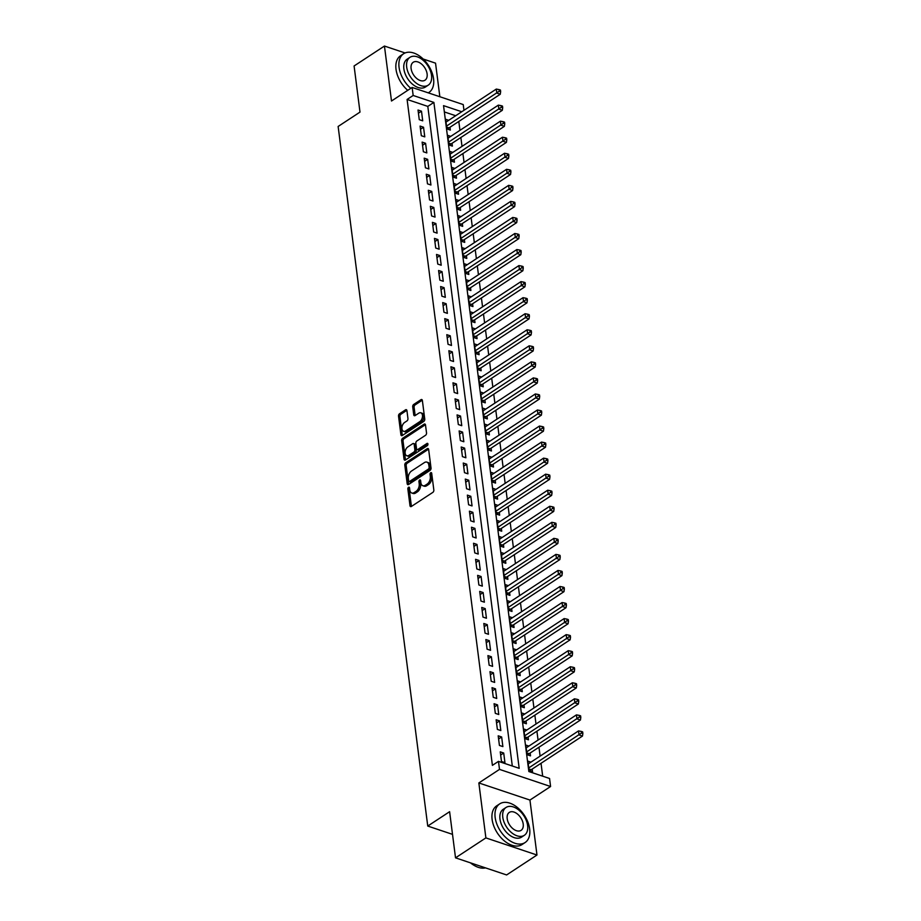 <?xml version="1.0" encoding="UTF-8"?>
<svg xmlns="http://www.w3.org/2000/svg" width="921" height="921" viewBox="0 0 921 921"><rect width="100%" height="100%" fill="white"/><g stroke="black" fill="none" stroke-linecap="round" stroke-linejoin="round"><path stroke-width="1.38" d="M408.544 487.29A1.266 0.783 -71.5 0 0 407.853 488.936L409.995 505.675A1.819 1.117 -71.5 0 0 410.605 506.608A1.819 1.117 -71.5 0 0 411.388 506.458L432.847 492.378A1.819 1.117 -71.5 0 0 433.837 490.018L431.696 473.279A1.266 0.783 -71.5 0 0 430.026 474.384L430.303 476.548A5.814 3.592 -71.5 0 1 427.137 484.089L425.352 485.263A5.814 3.592 -71.5 0 1 422.854 485.735A5.814 3.592 -71.5 0 1 420.885 482.731L420.609 480.566A1.266 0.783 -71.5 0 0 418.94 481.66L419.216 483.824A5.814 3.592 -71.5 0 1 416.05 491.365L414.254 492.539A5.814 3.592 -71.5 0 1 411.768 493.011A5.814 3.592 -71.5 0 1 409.799 490.007L409.523 487.842A1.266 0.783 -71.5 0 0 408.544 487.29M409.557 488.13A1.266 0.783 -71.5 0 0 409.235 489.396L411.376 506.136A1.819 1.117 -71.5 0 0 411.445 506.435M431.73 473.567A1.266 0.783 -71.5 0 0 431.408 474.845L431.684 477.009L430.303 476.548M420.644 480.843A1.266 0.783 -71.5 0 0 420.321 482.12L420.598 484.285L419.216 483.824M406.932 410.616A1.819 1.117 -71.5 0 0 406.311 409.672A1.819 1.117 -71.5 0 0 405.539 409.822L399.518 413.771A1.819 1.117 -71.5 0 0 398.528 416.131L400.911 434.712A1.819 1.117 -71.5 0 0 401.521 435.656A1.819 1.117 -71.5 0 0 402.304 435.506L423.764 421.427A1.819 1.117 -71.5 0 0 424.754 419.067L422.371 400.485A1.819 1.117 -71.5 0 0 421.76 399.541A1.819 1.117 -71.5 0 0 420.978 399.691L413.702 404.457A1.819 1.117 -71.5 0 0 412.712 406.817L413.736 414.772A1.819 1.117 -71.5 0 0 414.346 415.716A1.819 1.117 -71.5 0 0 415.129 415.567L418.733 413.195A4.858 2.993 -71.5 0 1 420.816 412.804A4.858 2.993 -71.5 0 1 422.463 416.81A4.858 2.993 -71.5 0 1 419.815 421.622L405.689 430.901A4.858 2.993 -71.5 0 1 403.605 431.293A4.858 2.993 -71.5 0 1 401.947 427.286A4.858 2.993 -71.5 0 1 404.607 422.474L406.955 420.932A1.819 1.117 -71.5 0 0 407.945 418.571L406.932 410.616M512.306 766.007L427.805 106.399L407.094 99.456L413.172 95.473L412.136 87.449L463.228 104.568L463.965 110.301M455.527 857.842L485.885 837.903L536.978 855.022L506.619 874.95L455.527 857.842L449.609 811.7L427.747 826.056L338.134 126.465L359.996 112.109L354.09 65.978L384.448 46.05L391.494 101.011L412.136 87.449M536.978 855.022L529.943 800.061L478.851 782.954L485.885 837.903M478.851 782.954L499.504 769.392L498.468 761.368L519.179 768.31L433.883 102.415L413.172 95.473M407.094 99.456L492.401 765.363L498.468 761.368M405.793 462.756A1.819 1.117 -71.5 0 0 404.803 465.117L407.186 483.698A1.819 1.117 -71.5 0 0 407.796 484.642A1.819 1.117 -71.5 0 0 408.579 484.492L430.038 470.401A1.819 1.117 -71.5 0 0 431.028 468.052L428.645 449.46A1.819 1.117 -71.5 0 0 428.035 448.527A1.819 1.117 -71.5 0 0 427.252 448.665L405.793 462.756L407.174 463.217A1.819 1.117 -71.5 0 0 406.184 465.577L408.556 484.158A1.819 1.117 -71.5 0 0 408.625 484.458M404.043 459.211L401.66 440.618A1.819 1.117 -71.5 0 1 402.65 438.269L424.109 424.178A1.819 1.117 -71.5 0 1 424.892 424.028A1.819 1.117 -71.5 0 1 425.502 424.972L426.527 432.928A1.819 1.117 -71.5 0 1 425.537 435.288L416.833 440.998A1.819 1.117 -71.5 0 0 415.843 443.358L416.522 448.631A1.819 1.117 -71.5 0 0 417.132 449.575A1.819 1.117 -71.5 0 0 417.915 449.425L426.976 443.473A1.266 0.783 -71.5 0 1 427.252 445.683L405.436 460.005A1.819 1.117 -71.5 0 1 404.653 460.143A1.819 1.117 -71.5 0 1 404.043 459.211L405.424 459.671L403.041 441.09L401.66 440.618M439.847 96.728L435.541 63.158L423.165 59.013M405.079 52.958L384.448 46.05M448.723 120.317L445.649 119.281L446.881 128.917L450.334 130.068L449.978 127.259M450.772 136.354L447.698 135.329L448.941 144.954L452.384 146.117L452.027 143.308M452.833 152.402L449.759 151.378L450.991 161.002L454.444 162.165L454.088 159.356M454.882 168.451L451.808 167.426L453.051 177.051L456.494 178.202L456.137 175.393M456.943 184.499L453.869 183.463L455.101 193.099L458.554 194.25L458.198 191.441M458.992 200.548L455.93 199.512L457.161 209.136L460.615 210.299L460.247 207.49M461.053 216.585L457.979 215.56L459.211 225.185L462.664 226.347L462.307 223.538M463.102 232.633L460.04 231.608L461.271 241.233L464.725 242.384L464.357 239.587M465.163 248.682L462.089 247.645L463.321 257.281L466.774 258.433L466.417 255.624M467.212 264.73L464.149 263.694L465.381 273.33L468.835 274.481L468.467 271.672M469.273 280.767L466.199 279.742L467.431 289.367L470.884 290.529L470.527 287.72M471.333 296.815L468.259 295.791L469.491 305.415L472.945 306.566L472.588 303.769M473.382 312.864L470.309 311.839L471.552 321.464L474.994 322.615L474.637 319.806M475.443 328.912L472.369 327.876L473.601 337.512L477.055 338.663L476.698 335.854M477.492 344.949L474.419 343.924L475.662 353.549L479.104 354.712L478.747 351.903M479.553 360.997L476.479 359.973L477.711 369.597L481.165 370.76L480.808 367.951M481.602 377.046L478.54 376.021L479.772 385.646L483.226 386.797L482.857 383.988M483.663 393.094L480.589 392.058L481.821 401.694L485.275 402.845L484.918 400.036M485.712 409.131L482.65 408.107L483.882 417.731L487.336 418.894L486.967 416.085M487.773 425.18L484.699 424.155L485.931 433.779L489.385 434.942L489.028 432.133M489.822 441.228L486.76 440.203L487.992 449.828L491.446 450.979L491.077 448.17M491.883 457.277L488.809 456.24L490.041 465.876L493.495 467.028L493.138 464.219M493.944 473.325L490.87 472.289L492.102 481.913L495.556 483.076L495.199 480.267M495.993 489.362L492.919 488.337L494.163 497.962L497.605 499.124L497.248 496.315M498.054 505.41L494.98 504.386L496.212 514.01L499.666 515.161L499.309 512.352M500.103 521.459L497.029 520.423L498.273 530.059L501.715 531.21L501.358 528.401M502.164 537.507L499.09 536.471L500.322 546.095L503.775 547.258L503.419 544.449M504.213 553.544L501.151 552.519L502.382 562.144L505.836 563.307L505.468 560.498M506.274 569.592L503.2 568.568L504.432 578.192L507.885 579.344L507.529 576.546M508.323 585.641L505.261 584.605L506.492 594.241L509.946 595.392L509.578 592.583M510.384 601.689L507.31 600.653L508.542 610.289L511.995 611.44L511.639 608.631M512.433 617.726L509.371 616.702L510.602 626.326L514.056 627.489L513.688 624.68M514.494 633.775L511.42 632.75L512.652 642.374L516.105 643.526L515.748 640.728M516.554 649.823L513.481 648.798L514.712 658.423L518.166 659.574L517.809 656.765M518.604 665.871L515.53 664.835L516.773 674.471L520.215 675.623L519.858 672.814M520.664 681.908L517.59 680.884L518.822 690.508L522.276 691.671L521.919 688.862M522.714 697.957L519.64 696.932L520.883 706.557L524.325 707.719L523.968 704.91M524.774 714.005L521.7 712.981L522.932 722.605L526.386 723.756L526.029 720.947M526.824 730.054L523.761 729.018L524.993 738.654L528.447 739.805L528.078 736.996M528.884 746.091L525.81 745.066L527.042 754.69L530.496 755.853L530.139 753.044M500.253 751.858L501.485 761.494L504.938 762.646L503.706 753.021L500.253 751.858M498.192 735.821L499.424 745.446L502.878 746.597L501.646 736.973L498.192 735.821M496.143 719.773L497.375 729.397L500.828 730.56L499.596 720.924L496.143 719.773M494.082 703.725L495.314 713.349L498.768 714.512L497.536 704.887L494.082 703.725M492.033 687.676L493.265 697.312L496.718 698.463L495.486 688.839L492.033 687.676M489.972 671.639L491.204 681.264L494.658 682.415L493.426 672.791L489.972 671.639M487.923 655.591L489.155 665.215L492.608 666.378L491.365 656.742L487.923 655.591M485.862 639.542L487.094 649.167L490.548 650.33L489.316 640.694L485.862 639.542M483.813 623.494L485.045 633.13L488.487 634.281L487.255 624.657L483.813 623.494M481.752 607.457L482.984 617.082L486.438 618.233L485.206 608.608L481.752 607.457M479.691 591.409L480.935 601.033L484.377 602.184L483.145 592.56L479.691 591.409M477.642 575.36L478.874 584.985L482.328 586.147L481.096 576.511L477.642 575.36M475.581 559.312L476.813 568.948L480.267 570.099L479.035 560.475L475.581 559.312M473.532 543.263L474.764 552.899L478.218 554.051L476.986 544.426L473.532 543.263M471.471 527.226L472.703 536.851L476.157 538.002L474.925 528.378L471.471 527.226M469.422 511.178L470.654 520.802L474.108 521.965L472.876 512.329L469.422 511.178M467.361 495.13L468.593 504.754L472.047 505.917L470.815 496.292L467.361 495.13M465.312 479.081L466.544 488.717L469.998 489.868L468.754 480.244L465.312 479.081M463.251 463.044L464.483 472.669L467.937 473.82L466.705 464.196L463.251 463.044M461.202 446.996L462.434 456.62L465.876 457.783L464.645 448.147L461.202 446.996M459.142 430.947L460.373 440.572L463.827 441.735L462.595 432.11L459.142 430.947M457.081 414.899L458.324 424.535L461.766 425.686L460.535 416.062L457.081 414.899M455.032 398.862L456.263 408.487L459.717 409.638L458.485 400.013L455.032 398.862M452.971 382.814L454.203 392.438L457.656 393.601L456.425 383.965L452.971 382.814M450.922 366.765L452.153 376.39L455.607 377.552L454.375 367.928L450.922 366.765M448.861 350.717L450.093 360.353L453.546 361.504L452.315 351.88L448.861 350.717M446.812 334.68L448.043 344.304L451.497 345.456L450.265 335.831L446.812 334.68M444.751 318.631L445.983 328.256L449.436 329.419L448.205 319.783L444.751 318.631M442.702 302.583L443.934 312.207L447.387 313.37L446.144 303.734L442.702 302.583M440.641 286.535L441.873 296.171L445.327 297.322L444.095 287.697L440.641 286.535M438.592 270.498L439.824 280.122L443.266 281.273L442.034 271.649L438.592 270.498M436.531 254.449L437.763 264.074L441.217 265.225L439.985 255.601L436.531 254.449M434.47 238.401L435.714 248.025L439.156 249.188L437.924 239.552L434.47 238.401M432.421 222.352L433.653 231.988L437.107 233.14L435.875 223.515L432.421 222.352M430.36 206.304L431.592 215.94L435.046 217.091L433.814 207.467L430.36 206.304M428.311 190.267L429.543 199.892L432.997 201.043L431.765 191.418L428.311 190.267M426.25 174.219L427.482 183.843L430.936 185.006L429.704 175.37L426.25 174.219M424.201 158.17L425.433 167.795L428.887 168.957L427.655 159.333L424.201 158.17M422.14 142.122L423.372 151.758L426.826 152.909L425.594 143.285L422.14 142.122M420.091 126.085L421.323 135.709L424.777 136.861L423.533 127.236L420.091 126.085M422.716 120.824L421.484 111.188L418.03 110.036L419.262 119.661L422.716 120.824M542.688 776.184L541.03 763.29M540.109 756.118L538.981 747.242M538.06 740.07L536.92 731.193M535.999 724.033L534.859 715.145M533.95 707.984L532.81 699.108M531.889 691.936L530.749 683.06M529.84 675.887L528.7 667.011M527.779 659.85L526.639 650.963M525.73 643.802L524.59 634.926M523.669 627.754L522.529 618.877M521.608 611.705L520.48 602.829M519.559 595.657L518.419 586.781M517.498 579.62L516.37 570.744M515.449 563.571L514.309 554.695M513.388 547.523L512.249 538.647M511.339 531.475L510.199 522.598M509.278 515.438L508.139 506.562M507.229 499.389L506.09 490.513M505.169 483.341L504.029 474.465M503.119 467.292L501.98 458.416M501.059 451.255L499.919 442.379M498.998 435.207L497.87 426.331M496.949 419.159L495.809 410.282M494.888 403.11L493.76 394.234M492.839 387.073L491.699 378.186M490.778 371.025L489.638 362.149M488.729 354.976L487.589 346.1M486.668 338.928L485.528 330.052M484.619 322.891L483.479 314.003M482.558 306.843L481.418 297.967M480.509 290.794L479.369 281.918M478.448 274.746L477.308 265.87M476.387 258.697L475.259 249.821M474.338 242.66L473.198 233.784M472.277 226.612L471.149 217.736M470.228 210.564L469.088 201.687M468.167 194.515L467.028 185.639M466.118 178.478L464.978 169.602M464.057 162.43L462.918 153.554M462.008 146.381L460.868 137.505M459.947 130.333L458.808 121.457M455.688 115.735L444.348 111.936M530.933 762.139L527.871 761.114L529.103 770.739L532.557 771.902L532.188 769.093M427.747 826.056L452.51 834.357M461.766 111.752L443.542 105.65L528.85 771.545L549.561 778.487L550.585 786.511L499.504 769.392M529.943 800.061L550.585 786.511M427.805 106.399L433.883 102.415M503.706 753.021L500.656 755.024M501.646 736.973L498.595 738.976M499.596 720.924L496.546 722.927M497.536 704.887L494.485 706.879M495.486 688.839L492.436 690.842M493.426 672.791L490.375 674.794M491.365 656.742L488.326 658.745M489.316 640.694L486.265 642.697M487.255 624.657L484.216 626.66M485.206 608.608L482.155 610.611M483.145 592.56L480.106 594.563M481.096 576.511L478.045 578.515M479.035 560.475L475.984 562.466M476.986 544.426L473.935 546.429M474.925 528.378L471.874 530.381M472.876 512.329L469.825 514.332M470.815 496.292L467.764 498.284M468.754 480.244L465.715 482.247M466.705 464.196L463.654 466.199M464.645 448.147L461.605 450.15M462.595 432.11L459.544 434.102M460.535 416.062L457.495 418.065M458.485 400.013L455.435 402.017M456.425 383.965L453.374 385.968M454.375 367.928L451.325 369.92M452.315 351.88L449.264 353.883M450.265 335.831L447.215 337.834M448.205 319.783L445.154 321.786M446.144 303.734L443.105 305.737M444.095 287.697L441.044 289.689M442.034 271.649L438.995 273.652M439.985 255.601L436.934 257.604M437.924 239.552L434.885 241.555M435.875 223.515L432.824 225.507M433.814 207.467L430.763 209.47M431.765 191.418L428.714 193.422M429.704 175.37L426.653 177.373M427.655 159.333L424.604 161.325M425.594 143.285L422.543 145.288M423.533 127.236L420.494 129.239M421.484 111.188L418.433 113.191M411.768 493.011L413.149 493.472A5.814 3.592 -71.5 0 0 415.636 493L414.254 492.539M420.598 484.285A5.814 3.592 -71.5 0 1 417.432 491.826L415.636 493M422.854 485.735L424.236 486.196A5.814 3.592 -71.5 0 0 426.722 485.724L425.352 485.263M431.684 477.009A5.814 3.592 -71.5 0 1 428.518 484.55L426.722 485.724M428.576 449.16L407.174 463.217M408.625 480.877A1.266 0.783 -71.5 0 0 409.603 481.43L428.438 469.065A1.266 0.783 -71.5 0 0 429.14 467.408L428.841 465.128A5.814 3.592 -71.5 0 0 426.872 462.123A5.814 3.592 -71.5 0 0 424.385 462.595L411.503 471.045A5.814 3.592 -71.5 0 0 408.337 478.586L408.625 480.877M409.062 481.533L410.444 481.994A1.266 0.783 -71.5 0 0 410.985 481.89L409.603 481.43M426.872 462.123L428.253 462.584A5.814 3.592 -71.5 0 1 430.222 465.589L430.51 467.868A1.266 0.783 -71.5 0 1 429.819 469.526L410.985 481.89M425.444 424.673L404.031 438.73A1.819 1.117 -71.5 0 0 403.041 441.09M417.132 449.575L418.514 450.035A1.819 1.117 -71.5 0 0 419.297 449.885L427.966 444.198M407.796 446.927A4.858 2.993 -71.5 0 0 405.148 451.739A4.858 2.993 -71.5 0 0 406.794 455.745A4.858 2.993 -71.5 0 0 408.878 455.354L413.863 452.084A1.819 1.117 -71.5 0 0 414.853 449.724L414.174 444.452A1.819 1.117 -71.5 0 0 413.552 443.508A1.819 1.117 -71.5 0 0 412.781 443.657L407.796 446.927M406.794 455.745L408.176 456.206A4.858 2.993 -71.5 0 0 410.259 455.814L408.878 455.354M413.552 443.508L414.934 443.968A1.819 1.117 -71.5 0 1 415.555 444.912L416.234 450.185A1.819 1.117 -71.5 0 1 415.244 452.545L410.259 455.814M403.605 431.293L404.987 431.753A4.858 2.993 -71.5 0 0 407.059 431.362L405.689 430.901M420.816 412.804L422.198 413.264A4.858 2.993 -71.5 0 1 423.844 417.271A4.858 2.993 -71.5 0 1 421.196 422.083L407.059 431.362M422.302 400.186L415.083 404.929A1.819 1.117 -71.5 0 0 414.093 407.278L415.118 415.233A1.819 1.117 -71.5 0 0 415.175 415.532M406.863 410.317L400.9 414.243A1.819 1.117 -71.5 0 0 399.91 416.591L402.281 435.184A1.819 1.117 -71.5 0 0 402.35 435.472M530.059 771.061L530.784 770.14A1.854 1.14 108.5 0 1 531.221 769.726L582.475 736.075L579.033 734.923L578.515 730.917L528.228 763.923M528.746 767.93L581.485 733.035L582.866 733.496L582.659 731.884L581.278 731.424L581.485 733.035M578.515 730.917L581.278 731.424M582.866 733.496L582.475 736.075M473.924 865.28A22.576 13.976 -123.3 0 1 473.762 865.176A22.576 13.976 -123.3 0 1 470.458 862.839M470.585 862.885A23.129 14.322 56.7 0 0 474.085 865.372A23.129 14.322 56.7 0 0 485.494 867.881M495.153 817.434A23.129 14.322 56.7 0 0 507.183 838.732A23.129 14.322 56.7 0 0 525.097 842.542A23.129 14.322 56.7 0 0 529.667 828.992A23.129 14.322 56.7 0 0 517.637 807.694A23.129 14.322 56.7 0 0 499.712 803.872A23.129 14.322 56.7 0 0 495.153 817.434M499.712 803.872L496.672 805.863A23.129 14.322 56.7 0 0 492.113 819.425A23.129 14.322 56.7 0 0 504.144 840.723A23.129 14.322 56.7 0 0 522.069 844.545L525.097 842.542M524.337 835.301L521.551 837.131A16.659 10.315 -123.3 0 1 508.645 834.38A16.659 10.315 -123.3 0 1 499.976 819.045A16.659 10.315 -123.3 0 1 503.269 809.283L506.066 807.452A16.659 10.315 56.7 0 0 502.774 817.215A16.659 10.315 56.7 0 0 511.431 832.549A16.659 10.315 56.7 0 0 524.337 835.301A16.659 10.315 56.7 0 0 527.629 825.538A16.659 10.315 56.7 0 0 518.96 810.204A16.659 10.315 56.7 0 0 506.066 807.452M523.209 824.053A10.73 6.643 56.7 0 0 517.625 814.176A10.73 6.643 56.7 0 0 509.313 812.403A10.73 6.643 56.7 0 0 507.195 818.688A10.73 6.643 56.7 0 0 512.778 828.578A10.73 6.643 56.7 0 0 521.09 830.351A10.73 6.643 56.7 0 0 523.209 824.053M428.253 92.848A23.129 14.322 56.7 0 0 429.002 92.411A23.129 14.322 56.7 0 0 433.572 78.861A23.129 14.322 56.7 0 0 421.542 57.551A23.129 14.322 56.7 0 0 403.617 53.74A23.129 14.322 56.7 0 0 399.058 67.291A23.129 14.322 56.7 0 0 410.789 88.335M403.617 53.74L400.577 55.732A23.129 14.322 56.7 0 0 396.018 69.282A23.129 14.322 56.7 0 0 407.75 90.339M428.242 85.158L425.456 87A16.659 10.315 -123.3 0 1 412.55 84.248A16.659 10.315 -123.3 0 1 403.882 68.914A16.659 10.315 -123.3 0 1 407.174 59.151L409.972 57.321A16.659 10.315 56.7 0 0 406.679 67.072A16.659 10.315 56.7 0 0 415.348 82.418A16.659 10.315 56.7 0 0 428.242 85.158A16.659 10.315 56.7 0 0 431.535 75.407A16.659 10.315 56.7 0 0 422.866 60.072A16.659 10.315 56.7 0 0 409.972 57.321M427.114 73.922A10.73 6.643 56.7 0 0 421.53 64.044A10.73 6.643 56.7 0 0 413.218 62.271A10.73 6.643 56.7 0 0 411.1 68.557A10.73 6.643 56.7 0 0 416.683 78.435A10.73 6.643 56.7 0 0 424.995 80.208A10.73 6.643 56.7 0 0 427.114 73.922M528.009 755.013L528.723 754.092A1.854 1.14 108.5 0 1 529.161 753.677L580.426 720.038L576.972 718.875L576.454 714.869L526.167 747.875M526.685 751.881L579.436 716.987L580.817 717.447L580.61 715.847L579.228 715.375L579.436 716.987M576.454 714.869L579.228 715.375M580.817 717.447L580.426 720.038M525.949 738.976L526.674 738.043A1.854 1.14 108.5 0 1 527.111 737.64L578.365 703.989L574.911 702.838L574.405 698.82L524.118 731.827M524.625 735.844L577.375 700.939L578.756 701.399L578.549 699.799L577.168 699.338L577.375 700.939M574.405 698.82L577.168 699.338M578.756 701.399L578.365 703.989M523.888 722.927L524.613 722.006A1.854 1.14 108.5 0 1 525.051 721.592L576.316 687.941L572.862 686.79L572.344 682.772L522.057 715.79M522.575 719.796L575.326 684.89L576.707 685.362L576.5 683.75L575.118 683.29L575.326 684.89M572.344 682.772L575.118 683.29M576.707 685.362L576.316 687.941M521.839 706.879L522.564 705.958A1.854 1.14 108.5 0 1 523.001 705.544L574.255 671.893L570.801 670.741L570.295 666.735L520.008 699.741M520.515 703.748L573.265 668.853L574.646 669.314L574.439 667.702L573.058 667.241L573.265 668.853M570.295 666.735L573.058 667.241M574.646 669.314L574.255 671.893M519.778 690.831L520.503 689.91A1.854 1.14 108.5 0 1 520.941 689.495L572.206 655.856L568.752 654.693L568.234 650.687L517.947 683.693M518.465 687.699L571.216 652.805L572.586 653.265L572.39 651.665L571.008 651.193L571.216 652.805M568.234 650.687L571.008 651.193M572.586 653.265L572.206 655.856M517.729 674.782L518.454 673.861A1.854 1.14 108.5 0 1 518.891 673.447L570.145 639.807L566.691 638.644L566.185 634.638L515.898 667.644M516.405 671.662L569.155 636.756L570.536 637.217L570.329 635.617L568.948 635.156L569.155 636.756M566.185 634.638L568.948 635.156M570.536 637.217L570.145 639.807M515.668 658.745L516.393 657.824A1.854 1.14 108.5 0 1 516.831 657.41L568.096 623.759L564.642 622.608L564.124 618.59L513.837 651.596M514.355 655.614L567.094 620.708L568.476 621.168L568.28 619.568L566.899 619.108L567.094 620.708M564.124 618.59L566.899 619.108M568.476 621.168L568.096 623.759M513.619 642.697L514.344 641.776A1.854 1.14 108.5 0 1 514.781 641.361L566.035 607.71L562.581 606.559L562.075 602.553L511.788 635.559M512.295 639.565L565.045 604.671L566.427 605.132L566.219 603.52L564.838 603.059L565.045 604.671M562.075 602.553L564.838 603.059M566.427 605.132L566.035 607.71M511.558 626.648L512.283 625.727A1.854 1.14 108.5 0 1 512.721 625.313L563.974 591.673L560.532 590.511L560.014 586.504L509.727 619.511M510.246 623.517L562.984 588.623L564.366 589.083L564.159 587.483L562.789 587.011L562.984 588.623M560.014 586.504L562.789 587.011M564.366 589.083L563.974 591.673M509.509 610.6L510.222 609.679A1.854 1.14 108.5 0 1 510.671 609.265L561.925 575.625L558.471 574.462L557.953 570.456L507.667 603.462M508.185 607.48L560.935 572.574L562.317 573.035L562.109 571.434L560.728 570.974L560.935 572.574M557.953 570.456L560.728 570.974M562.317 573.035L561.925 575.625M507.448 594.563L508.173 593.642A1.854 1.14 108.5 0 1 508.611 593.228L559.864 559.577L556.422 558.425L555.904 554.407L505.617 587.414M506.136 591.432L558.874 556.526L560.256 556.986L560.049 555.386L558.667 554.926L558.874 556.526M555.904 554.407L558.667 554.926M560.256 556.986L559.864 559.577M505.399 578.515L506.113 577.594A1.854 1.14 108.5 0 1 506.55 577.179L557.815 543.528L554.361 542.377L553.843 538.359L503.557 571.377M504.075 575.383L556.825 540.477L558.207 540.949L557.999 539.338L556.618 538.877L556.825 540.477M553.843 538.359L556.618 538.877M558.207 540.949L557.815 543.528M503.338 562.466L504.063 561.545A1.854 1.14 108.5 0 1 504.501 561.131L555.754 527.491L552.301 526.328L551.794 522.322L501.508 555.328M502.014 559.335L554.764 524.44L556.146 524.901L555.939 523.301L554.557 522.829L554.764 524.44M551.794 522.322L554.557 522.829M556.146 524.901L555.754 527.491M501.277 546.418L502.003 545.497A1.854 1.14 108.5 0 1 502.44 545.082L553.705 511.443L550.251 510.28L549.733 506.274L499.447 539.28M499.965 543.298L552.715 508.392L554.097 508.853L553.889 507.252L552.508 506.792L552.715 508.392M549.733 506.274L552.508 506.792M554.097 508.853L553.705 511.443M499.228 530.381L499.953 529.46A1.854 1.14 108.5 0 1 500.391 529.045L551.644 495.394L548.191 494.243L547.684 490.225L497.398 523.232M497.904 527.249L550.654 492.344L552.036 492.804L551.829 491.204L550.447 490.743L550.654 492.344M547.684 490.225L550.447 490.743M552.036 492.804L551.644 495.394M497.167 514.332L497.893 513.411A1.854 1.14 108.5 0 1 498.33 512.997L549.595 479.346L546.141 478.195L545.623 474.177L495.337 507.195M495.855 511.201L548.605 476.295L549.975 476.767L549.779 475.155L548.398 474.695L548.605 476.295M545.623 474.177L548.398 474.695M549.975 476.767L549.595 479.346M495.118 498.284L495.843 497.363A1.854 1.14 108.5 0 1 496.281 496.949L547.535 463.309L544.081 462.146L543.574 458.14L493.288 491.146M493.794 495.153L546.544 460.258L547.926 460.719L547.719 459.107L546.337 458.646L546.544 460.258M543.574 458.14L546.337 458.646M547.926 460.719L547.535 463.309M493.057 482.236L493.783 481.315A1.854 1.14 108.5 0 1 494.22 480.9L545.485 447.261L542.032 446.098L541.513 442.092L491.227 475.098M491.745 479.116L544.484 444.21L545.865 444.67L545.669 443.07L544.288 442.61L544.484 444.21M541.513 442.092L544.288 442.61M545.865 444.67L545.485 447.261M491.008 466.199L491.733 465.278A1.854 1.14 108.5 0 1 492.171 464.863L543.425 431.212L539.971 430.061L539.464 426.043L489.178 459.049M489.684 463.067L542.434 428.161L543.816 428.622L543.609 427.022L542.227 426.561L542.434 428.161M539.464 426.043L542.227 426.561M543.816 428.622L543.425 431.212M488.947 450.15L489.673 449.229A1.854 1.14 108.5 0 1 490.11 448.815L541.364 415.164L537.922 414.013L537.404 409.995L487.117 443.013M487.635 447.019L540.374 412.113L541.755 412.585L541.548 410.973L540.178 410.513L540.374 412.113M537.404 409.995L540.178 410.513M541.755 412.585L541.364 415.164M486.898 434.102L487.612 433.181A1.854 1.14 108.5 0 1 488.061 432.766L539.315 399.115L535.861 397.964L535.343 393.958L485.056 426.964M485.574 430.97L538.325 396.076L539.706 396.537L539.499 394.925L538.117 394.464L538.325 396.076M535.343 393.958L538.117 394.464M539.706 396.537L539.315 399.115M484.837 418.053L485.563 417.132A1.854 1.14 108.5 0 1 486 416.718L537.254 383.078L533.812 381.916L533.294 377.909L483.007 410.916M483.525 414.922L536.264 380.028L537.645 380.488L537.438 378.888L536.057 378.416L536.264 380.028M533.294 377.909L536.057 378.416M537.645 380.488L537.254 383.078M482.788 402.017L483.502 401.084A1.854 1.14 108.5 0 1 483.939 400.681L535.205 367.03L531.751 365.879L531.233 361.861L480.946 394.867M481.464 398.885L534.215 363.979L535.596 364.44L535.389 362.839L534.007 362.379L534.215 363.979M531.233 361.861L534.007 362.379M535.596 364.44L535.205 367.03M480.727 385.968L481.453 385.047A1.854 1.14 108.5 0 1 481.89 384.633L533.144 350.982L529.69 349.83L529.184 345.812L478.897 378.819M479.404 382.837L532.154 347.931L533.535 348.403L533.328 346.791L531.947 346.331L532.154 347.931M529.184 345.812L531.947 346.331M533.535 348.403L533.144 350.982M478.667 369.92L479.392 368.999A1.854 1.14 108.5 0 1 479.829 368.584L531.095 334.933L527.641 333.782L527.123 329.776L476.836 362.782M477.354 366.788L530.105 331.894L531.486 332.354L531.279 330.743L529.897 330.282L530.105 331.894M527.123 329.776L529.897 330.282M531.486 332.354L531.095 334.933M476.618 353.871L477.343 352.95A1.854 1.14 108.5 0 1 477.78 352.536L529.034 318.896L525.58 317.733L525.074 313.727L474.787 346.733M475.294 350.74L528.044 315.845L529.425 316.306L529.218 314.706L527.837 314.234L528.044 315.845M525.074 313.727L527.837 314.234M529.425 316.306L529.034 318.896M474.557 337.823L475.282 336.902A1.854 1.14 108.5 0 1 475.72 336.487L526.985 302.848L523.531 301.685L523.013 297.679L472.726 330.685M473.244 334.703L525.995 299.797L527.365 300.258L527.169 298.657L525.787 298.197L525.995 299.797M523.013 297.679L525.787 298.197M527.365 300.258L526.985 302.848M472.508 321.786L473.233 320.865A1.854 1.14 108.5 0 1 473.67 320.45L524.924 286.799L521.47 285.648L520.964 281.63L470.677 314.637M471.184 318.654L523.934 283.749L525.315 284.209L525.108 282.609L523.727 282.148L523.934 283.749M520.964 281.63L523.727 282.148M525.315 284.209L524.924 286.799M470.447 305.737L471.172 304.816A1.854 1.14 108.5 0 1 471.61 304.402L522.875 270.751L519.421 269.6L518.903 265.593L468.616 298.6M469.134 302.606L521.873 267.712L523.255 268.172L523.059 266.56L521.677 266.1L521.873 267.712M518.903 265.593L521.677 266.1M523.255 268.172L522.875 270.751M468.398 289.689L469.123 288.768A1.854 1.14 108.5 0 1 469.56 288.354L520.814 254.714L517.36 253.551L516.854 249.545L466.567 282.551M467.074 286.558L519.824 251.663L521.205 252.124L520.998 250.524L519.617 250.052L519.824 251.663M516.854 249.545L519.617 250.052M521.205 252.124L520.814 254.714M466.337 273.641L467.062 272.72A1.854 1.14 108.5 0 1 467.5 272.305L518.765 238.666L515.311 237.503L514.793 233.497L464.506 266.503M465.024 270.521L517.763 235.615L519.145 236.075L518.937 234.475L517.567 234.015L517.763 235.615M514.793 233.497L517.567 234.015M519.145 236.075L518.765 238.666M464.288 257.604L465.001 256.683A1.854 1.14 108.5 0 1 465.45 256.268L516.704 222.617L513.25 221.466L512.732 217.448L462.446 250.454M462.964 254.472L515.714 219.566L517.095 220.027L516.888 218.427L515.507 217.966L515.714 219.566M512.732 217.448L515.507 217.966M517.095 220.027L516.704 222.617M462.227 241.555L462.952 240.634A1.854 1.14 108.5 0 1 463.39 240.22L514.643 206.569L511.201 205.418L510.683 201.4L460.396 234.418M460.914 238.424L513.653 203.518L515.035 203.99L514.827 202.378L513.446 201.918L513.653 203.518M510.683 201.4L513.446 201.918M515.035 203.99L514.643 206.569M460.178 225.507L460.891 224.586A1.854 1.14 108.5 0 1 461.329 224.171L512.594 190.532L509.14 189.369L508.622 185.363L458.336 218.369M458.854 222.375L511.604 187.481L512.985 187.942L512.778 186.341L511.397 185.869L511.604 187.481M508.622 185.363L511.397 185.869M512.985 187.942L512.594 190.532M458.117 209.458L458.842 208.537A1.854 1.14 108.5 0 1 459.28 208.123L510.533 174.483L507.08 173.321L506.573 169.314L456.286 202.321M456.793 206.339L509.543 171.433L510.925 171.893L510.718 170.293L509.336 169.832L509.543 171.433M506.573 169.314L509.336 169.832M510.925 171.893L510.533 174.483M456.056 193.422L456.781 192.501A1.854 1.14 108.5 0 1 457.219 192.086L508.484 158.435L505.03 157.284L504.512 153.266L454.226 186.272M454.744 190.29L507.494 155.384L508.876 155.845L508.668 154.244L507.287 153.784L507.494 155.384M504.512 153.266L507.287 153.784M508.876 155.845L508.484 158.435M454.007 177.373L454.732 176.452A1.854 1.14 108.5 0 1 455.17 176.038L506.423 142.387L502.97 141.235L502.463 137.217L452.176 170.235M452.683 174.242L505.433 139.336L506.815 139.808L506.608 138.196L505.226 137.736L505.433 139.336M502.463 137.217L505.226 137.736M506.815 139.808L506.423 142.387M451.946 161.325L452.672 160.404A1.854 1.14 108.5 0 1 453.109 159.989L504.374 126.35L500.92 125.187L500.402 121.181L450.116 154.187M450.634 158.193L503.384 123.299L504.754 123.759L504.558 122.148L503.177 121.687L503.384 123.299M500.402 121.181L503.177 121.687M504.754 123.759L504.374 126.35M449.897 145.276L450.622 144.355A1.854 1.14 108.5 0 1 451.06 143.941L502.313 110.301L498.86 109.139L498.353 105.132L448.067 138.138M448.573 142.156L501.323 107.25L502.705 107.711L502.498 106.111L501.116 105.65L501.323 107.25M498.353 105.132L501.116 105.65M502.705 107.711L502.313 110.301M447.836 129.239L448.562 128.318A1.854 1.14 108.5 0 1 448.999 127.904L500.264 94.253L496.81 93.102L496.292 89.084L446.006 122.09M446.524 126.108L499.263 91.202L500.644 91.663L500.448 90.062L499.067 89.602L499.263 91.202M496.292 89.084L499.067 89.602M500.644 91.663L500.264 94.253M409.235 489.396L407.853 488.936M431.408 474.845L430.026 474.384M420.321 482.12L418.94 481.66M417.432 491.826L416.05 491.365M428.518 484.55L427.137 484.089M411.376 506.136L409.995 505.675M428.564 449.114L427.252 448.665M408.556 484.158L407.186 483.698M406.184 465.577L404.803 465.117M429.819 469.526L428.438 469.065M430.51 467.868L429.14 467.408M430.222 465.589L428.841 465.128M404.031 438.73L402.65 438.269M425.421 424.616L424.109 424.178M419.297 449.885L417.915 449.425M427.897 443.784L426.976 443.473M415.244 452.545L413.863 452.084M416.234 450.185L414.853 449.724M415.555 444.912L414.174 444.452M421.196 422.083L419.815 421.622M415.118 415.233L413.736 414.772M414.093 407.278L412.712 406.817M415.083 404.929L413.702 404.457M422.29 400.128L420.978 399.691M402.281 435.184L400.911 434.712M399.91 416.591L398.528 416.131M400.9 414.243L399.518 413.771M406.852 410.259L405.539 409.822M530.784 770.14L528.942 769.53M531.221 769.726L528.873 768.943M528.723 754.092L526.893 753.482M529.161 753.677L526.812 752.894M526.674 738.043L524.832 737.433M527.111 737.64L524.763 736.846M524.613 722.006L522.783 721.385M525.051 721.592L522.702 720.798M522.564 705.958L520.722 705.336M523.001 705.544L520.653 704.761M520.503 689.91L518.673 689.299M520.941 689.495L518.592 688.712M518.454 673.861L516.612 673.251M518.891 673.447L516.531 672.664M516.393 657.824L514.551 657.203M516.831 657.41L514.482 656.615M514.344 641.776L512.502 641.154M514.781 641.361L512.421 640.579M512.283 625.727L510.441 625.117M512.721 625.313L510.372 624.53M510.222 609.679L508.392 609.069M510.671 609.265L508.311 608.482M508.173 593.642L506.331 593.02M508.611 593.228L506.262 592.433M506.113 577.594L504.282 576.972M506.55 577.179L504.201 576.396M504.063 561.545L502.221 560.935M504.501 561.131L502.152 560.348M502.003 545.497L500.172 544.887M502.44 545.082L500.091 544.299M499.953 529.46L498.111 528.838M500.391 529.045L498.042 528.251M497.893 513.411L496.062 512.79M498.33 512.997L495.982 512.203M495.843 497.363L494.001 496.753M496.281 496.949L493.921 496.166M493.783 481.315L491.941 480.704M494.22 480.9L491.872 480.117M491.733 465.278L489.891 464.656M492.171 464.863L489.811 464.069M489.673 449.229L487.831 448.608M490.11 448.815L487.762 448.02M487.612 433.181L485.781 432.571M488.061 432.766L485.701 431.984M485.563 417.132L483.721 416.522M486 416.718L483.652 415.935M483.502 401.084L481.671 400.474M483.939 400.681L481.591 399.887M481.453 385.047L479.611 384.425M481.89 384.633L479.542 383.838M479.392 368.999L477.562 368.377M479.829 368.584L477.481 367.801M477.343 352.95L475.501 352.34M477.78 352.536L475.432 351.753M475.282 336.902L473.452 336.292M475.72 336.487L473.371 335.705M473.233 320.865L471.391 320.243M473.67 320.45L471.31 319.656M471.172 304.816L469.33 304.195M471.61 304.402L469.261 303.619M469.123 288.768L467.281 288.158M469.56 288.354L467.2 287.571M467.062 272.72L465.22 272.109M467.5 272.305L465.151 271.522M465.001 256.683L463.171 256.061M465.45 256.268L463.09 255.474M462.952 240.634L461.11 240.013M463.39 240.22L461.041 239.437M460.891 224.586L459.061 223.976M461.329 224.171L458.98 223.389M458.842 208.537L457 207.927M459.28 208.123L456.931 207.34M456.781 192.501L454.951 191.879M457.219 192.086L454.87 191.292M454.732 176.452L452.89 175.83M455.17 176.038L452.821 175.243M452.672 160.404L450.841 159.794M453.109 159.989L450.76 159.206M450.622 144.355L448.78 143.745M451.06 143.941L448.7 143.158M448.562 128.318L446.72 127.697M448.999 127.904L446.65 127.11M429.002 92.411L428.311 92.871"/></g></svg>

